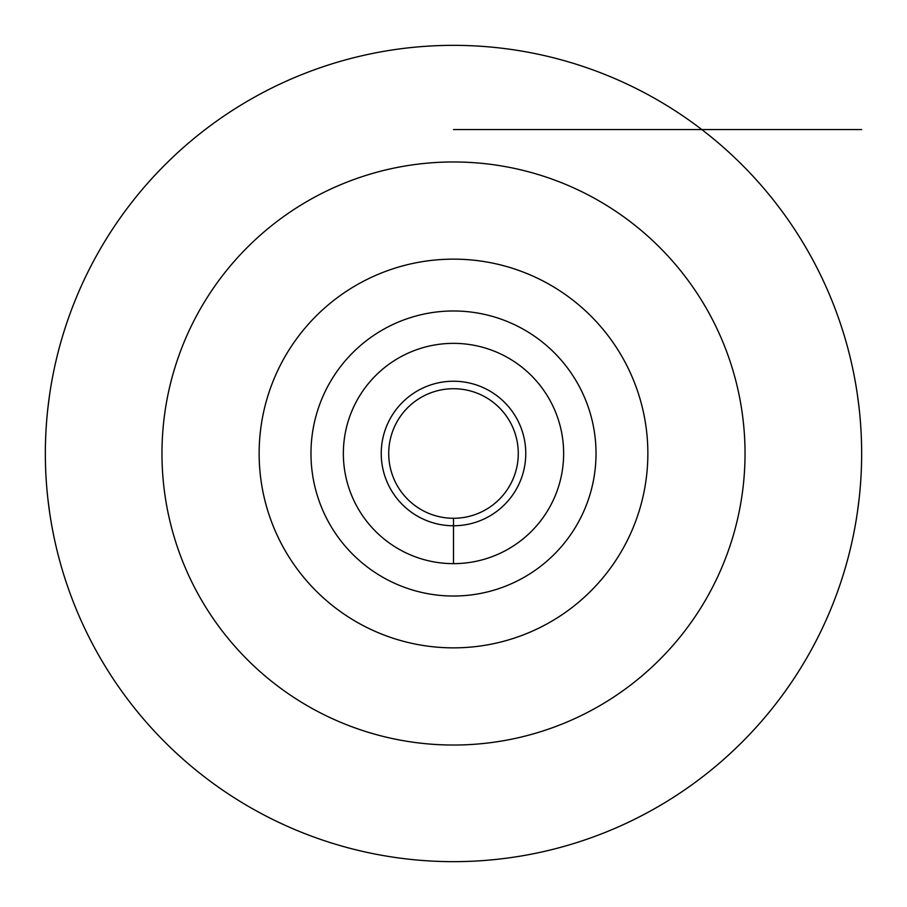 <?xml version="1.0" encoding="UTF-8"?>
<svg xmlns="http://www.w3.org/2000/svg" width="907" height="907" viewBox="0 0 907 907"><rect width="100%" height="100%" fill="white"/><g stroke="black" fill="none" stroke-linecap="round" stroke-linejoin="round"><path stroke-width="1.36" d="M453.5 861.65A408.15 408.15 0 0 1 45.35 453.5A408.15 408.15 0 0 1 453.5 45.35A408.15 408.15 0 0 1 861.65 453.5A408.15 408.15 0 0 1 453.5 861.65A408.15 408.15 0 0 0 848.102 557.805M49.602 394.726L47.856 408.343M46.495 422.889L46.178 427.48M45.735 435.7L45.645 438.036M46.37 482.411L46.495 484.123M47.856 498.657L49.602 512.274M857.398 512.274L859.144 498.657M860.505 484.123L860.618 482.581M861.65 454.35L861.65 453.5M861.355 438.036L861.231 435.043M860.845 427.968L860.505 422.889M859.144 408.343L857.398 394.726M453.5 518.282A64.782 64.782 0 0 0 518.282 453.5A64.782 64.782 0 0 0 453.5 388.718A64.782 64.782 0 0 0 388.718 453.5A64.782 64.782 0 0 0 453.5 518.282L453.5 563.644A110.144 110.144 0 0 0 563.644 453.5A110.144 110.144 0 0 0 453.5 343.356A110.144 110.144 0 0 0 343.356 453.5A110.144 110.144 0 0 0 453.5 563.644L453.5 525.765A72.265 72.265 0 0 1 381.235 453.5A72.265 72.265 0 0 1 453.5 381.235A72.265 72.265 0 0 1 525.765 453.5A72.265 72.265 0 0 1 453.5 525.765L453.5 518.282M453.5 596.024A142.524 142.524 0 0 0 596.024 453.5A142.524 142.524 0 0 0 453.5 310.976A142.524 142.524 0 0 0 310.976 453.5A142.524 142.524 0 0 0 453.5 596.024M453.5 647.859A194.359 194.359 0 0 1 259.141 453.5A194.359 194.359 0 0 1 453.5 259.141A194.359 194.359 0 0 1 647.859 453.5A194.359 194.359 0 0 1 453.5 647.859M701.803 129.576L861.65 129.576M745.032 129.576L453.5 129.576M453.5 161.968A291.532 291.532 0 0 0 161.968 453.5A291.532 291.532 0 0 0 453.5 745.032A291.532 291.532 0 0 0 745.032 453.5A291.532 291.532 0 0 0 453.5 161.968"/></g></svg>
